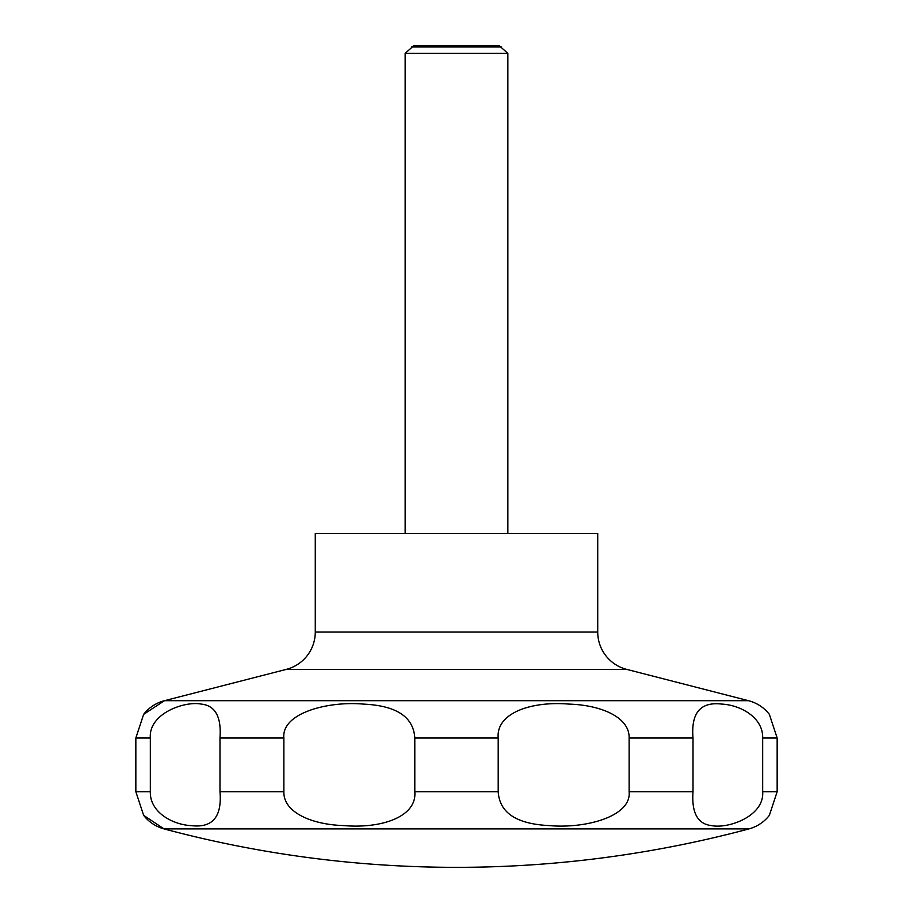 <?xml version="1.0" encoding="UTF-8"?>
<svg xmlns="http://www.w3.org/2000/svg" width="913" height="913" viewBox="0 0 913 913"><rect width="100%" height="100%" fill="white"/><g stroke="black" fill="none" stroke-linecap="round" stroke-linejoin="round"><path stroke-width="1.37" d="M143.638 815.355L164.089 828.913A1131.584 1131.584 0 0 0 748.911 828.913A38.517 38.517 0 0 0 769.362 815.355L777.157 791.708L777.157 738.012L769.362 714.354A38.517 38.517 0 0 0 748.557 700.705L626.649 669.366L286.351 669.366L164.443 700.705A38.517 38.517 0 0 0 143.638 714.354L135.843 738.012L135.843 791.708L143.638 815.355A38.517 38.517 0 0 0 164.089 828.913L748.911 828.913M286.351 669.366A38.517 38.517 0 0 0 315.27 632.058L315.27 533.534L597.73 533.534L597.73 632.058A38.517 38.517 0 0 0 626.649 669.366M507.856 533.534L507.856 53.353L499.171 45.65L413.829 45.65L405.144 53.353L405.144 533.534M501.499 46.997L411.501 46.997M762.675 738.012L762.675 791.708C764.546 816.085 728.471 828.97 711.729 825.626C697.726 824.177 691.483 812.867 693.013 791.708L693.013 738.012C690.901 712.848 700.511 701.538 721.841 704.094C740.238 704.996 763.268 717.401 762.675 738.012L777.157 738.012M629.125 738.012L629.125 791.708C631.67 816.53 585.359 828.856 549.318 825.592C516.518 824.051 499.479 812.764 498.201 791.708L498.201 738.012C495.896 713.19 530.967 700.864 569.29 704.117C601.576 705.121 629.787 717.504 629.125 738.012L693.013 738.012M414.799 738.012L414.799 791.708C417.104 816.53 382.033 828.856 343.71 825.592C311.424 824.599 283.213 812.216 283.875 791.708L283.875 738.012C281.33 713.19 327.641 700.864 363.682 704.117C396.482 705.669 413.521 716.956 414.799 738.012L498.201 738.012M219.987 738.012L219.987 791.708C222.099 816.873 212.489 828.182 191.159 825.626C172.762 824.724 149.732 812.319 150.325 791.708L150.325 738.012C148.454 713.635 184.529 700.75 201.271 704.094C215.274 705.544 221.517 716.842 219.987 738.012L283.875 738.012M507.856 53.353L405.144 53.353M597.73 632.058L315.27 632.058M777.157 791.708L762.675 791.708M693.013 791.708L629.125 791.708M498.201 791.708L414.799 791.708M283.875 791.708L219.987 791.708M150.325 791.708L135.843 791.708M150.325 738.012L135.843 738.012M748.557 700.705L164.443 700.705L143.638 714.354"/></g></svg>
